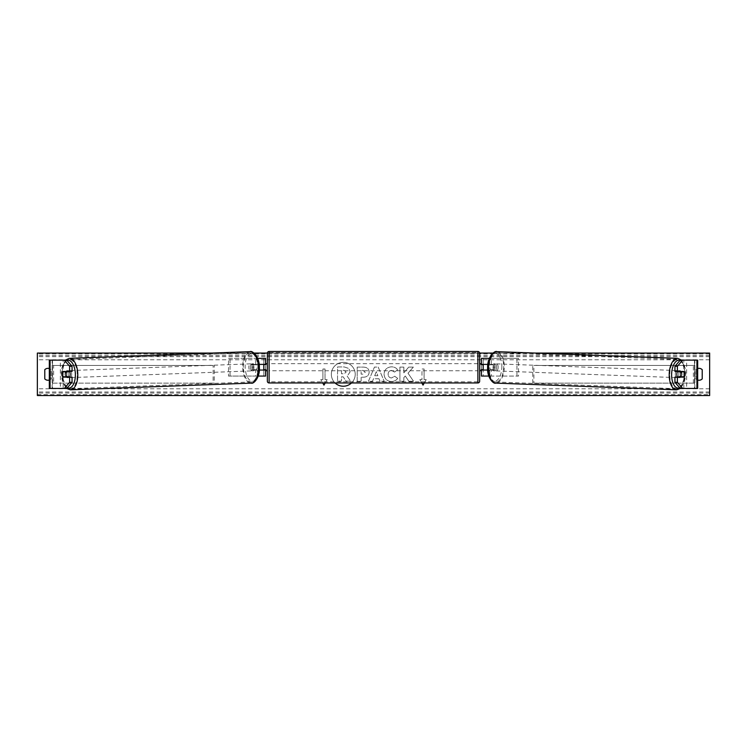 <?xml version="1.0" encoding="UTF-8"?>
<svg xmlns="http://www.w3.org/2000/svg" width="747" height="747" viewBox="0 0 747 747"><rect width="100%" height="100%" fill="white"/><g stroke="black" fill="none" stroke-linecap="round" stroke-linejoin="round"><path stroke-width="0.56" stroke-dasharray="3.73 2.8" d="M65.493 371.819A3.539 1.765 -90 0 0 64.98 374.294A3.539 1.765 -90 0 0 65.484 376.768M72.057 377.123L63.243 377.123M66.754 360.138L49.339 360.138L52.159 360.138L52.15 388.449L60.348 388.449L60.348 360.138M72.057 371.464L63.243 371.464M66.754 388.449L52.15 388.449L63.168 388.449L63.168 360.138M50.077 388.449L52.523 388.449L52.523 360.138L50.077 360.138M49.321 388.449L49.321 360.138M63.168 388.449L60.348 388.449M681.507 371.819A3.539 1.765 -90 0 1 682.02 374.294A3.539 1.765 -90 0 1 681.516 376.768M674.943 371.464L683.757 371.464M680.246 360.138L697.661 360.138L694.841 360.138L694.85 388.449L686.652 388.449L686.652 360.138M680.246 388.449L686.652 388.449M683.757 377.123L674.943 377.123M696.923 388.449L694.477 388.449L694.477 360.138L696.923 360.138M697.679 388.449L697.679 360.138M683.832 388.449L683.832 360.138M488.79 376.068L481.423 376.068L483.188 376.068L483.188 370.054L492.852 370.054A3.539 1.765 90 0 0 493.562 367.216A3.539 1.765 90 0 0 492.852 364.387L494.383 364.387A3.539 1.765 -90 0 1 495.093 367.216A3.539 1.765 -90 0 1 494.383 370.054L487.679 370.054M487.856 364.387L494.383 364.387M489.369 358.373L518.493 358.373L518.493 376.068L491.33 376.068L491.33 370.054M489.789 370.054L489.789 376.068L518.493 376.068M516.961 376.068L516.961 358.373L518.493 358.373M492.852 364.387L483.188 364.387L483.188 358.373L516.961 358.373M483.188 358.373L481.423 358.373L483.188 358.373L483.188 376.068M491.33 364.387L491.33 358.373L489.789 358.373L489.789 364.387M483.188 364.741L483.188 369.7L483.188 364.741L481.068 364.741L481.068 363.677M481.423 376.068L481.423 358.373M481.423 369.7L481.423 364.741M492.852 370.054L494.383 370.054M483.188 370.054L481.423 370.054M483.188 364.387L481.423 364.387M265.577 358.373L263.812 358.373L265.577 358.373L265.577 376.068L263.812 376.068L263.812 370.054L254.148 370.054A3.539 1.765 90 0 1 253.438 367.216A3.539 1.765 90 0 1 254.148 364.387L263.812 364.387L263.812 358.373L228.507 358.373L228.507 376.068L255.67 376.068L255.67 370.054L252.617 370.054A3.539 1.765 -90 0 1 251.907 367.216A3.539 1.765 -90 0 1 252.617 364.387L259.144 364.387M254.148 370.054L252.617 370.054M257.631 358.373L228.507 358.373M259.321 370.054L255.67 370.054M258.21 376.068L228.507 376.068M265.577 376.068L257.211 376.068L257.211 370.054M230.039 376.068L230.039 358.373M255.67 364.387L255.67 358.373L257.211 358.373L257.211 364.387M263.812 364.741L263.812 369.7L263.812 364.741L265.932 364.741L265.932 363.677M263.812 376.068L263.812 358.373M265.577 369.7L265.577 364.741M263.812 370.054L265.577 370.054M263.812 364.387L265.577 364.387M254.148 364.387L252.617 364.387M267.351 353.247L267.351 381.194M267.351 370.755L267.351 363.677L267.351 370.755M263.812 369.7L265.932 369.7L265.932 370.755M479.649 381.194L479.649 353.247M479.649 370.755L479.649 363.677L479.649 370.755M483.188 369.7L481.068 369.7L481.068 370.755M477.884 370.755L477.884 363.677L477.884 370.755L269.116 370.755L269.116 363.677L269.116 370.755M477.884 363.677L269.116 363.677M269.116 352.603L269.116 381.829L269.116 352.603L477.884 352.603L477.884 381.829L477.884 352.603M477.884 381.829L269.116 381.829M69.415 377.123A3.539 1.765 87.9 0 1 68.509 377.683A3.539 1.765 87.9 0 1 66.614 374.144A3.539 1.765 87.9 0 1 68.248 370.605A3.539 1.765 87.9 0 1 69.462 371.464M68.22 377.123A3.539 1.765 87.9 0 1 67.286 377.73A3.539 1.765 87.9 0 1 66.25 377.123M66.007 376.759A3.539 1.765 87.9 0 1 65.96 376.665L68.491 376.665M63.206 376.768L65.96 376.665M62.627 374.294A3.539 1.765 87.9 0 1 63.065 371.819L65.54 371.726M65.951 371.464A3.539 1.765 87.9 0 1 67.025 370.652A3.539 1.765 87.9 0 1 68.21 371.464M250.376 367.337A3.539 1.765 87.9 0 1 252.019 363.798A3.539 1.765 87.9 0 1 253.915 367.337A3.539 1.765 87.9 0 1 252.281 370.867A3.539 1.765 87.9 0 1 250.376 367.337M252.178 369.765L254.708 369.765A3.539 1.765 87.9 0 1 253.504 370.82A3.539 1.765 87.9 0 1 252.178 369.765L254.017 369.69A3.539 1.765 87.9 0 1 253.438 367.216A3.539 1.765 87.9 0 1 253.877 364.741L252.038 364.816A3.539 1.765 87.9 0 1 253.242 363.752A3.539 1.765 87.9 0 1 254.568 364.816L252.038 364.816M254.708 369.765L256.548 369.69A3.539 1.765 87.9 0 0 256.977 367.216A3.539 1.765 87.9 0 0 256.408 364.741L254.568 364.816M254.017 369.69L256.548 369.69M256.408 364.741L253.877 364.741M252.383 367.393A3.539 1.765 87.9 0 1 250.749 370.923A3.539 1.765 87.9 0 1 248.844 367.393A3.539 1.765 87.9 0 1 250.488 363.854A3.539 1.765 87.9 0 1 252.383 367.393M68.145 374.088A3.539 1.765 -92.1 0 0 70.041 377.627A3.539 1.765 -92.1 0 0 71.684 374.088A3.539 1.765 -92.1 0 0 69.779 370.549A3.539 1.765 -92.1 0 0 68.145 374.088M77.221 374.088A14.613 7.302 -92.1 0 0 69.368 359.484A14.613 7.302 -92.1 0 0 62.608 374.088A14.613 7.302 -92.1 0 0 70.451 388.692A14.613 7.302 -92.1 0 0 77.221 374.088M243.307 367.393A14.613 7.302 87.9 0 1 250.077 352.789A14.613 7.302 87.9 0 1 257.92 367.393A14.613 7.302 87.9 0 1 251.16 381.997A14.613 7.302 87.9 0 1 243.307 367.393M351.482 382.968A11.933 11.933 0 0 0 343.284 362.36A11.933 11.933 0 0 0 331.341 374.294A11.933 11.933 0 0 0 343.284 386.227A11.933 11.933 0 0 0 355.217 374.294A11.933 11.933 0 0 0 332.191 369.886A11.933 11.933 0 0 0 335.076 382.968M535.039 353.07L493.011 353.07M479.639 353.07L267.361 353.07M253.989 353.07L211.961 353.07M397.637 378.346C396.442 380.335 394.36 381.4 391.363 381.54C386.909 381.213 384.481 378.776 384.07 374.219L384.07 374.182C384.406 369.662 386.899 367.216 391.531 366.824C394.351 366.936 396.349 367.926 397.535 369.774L394.584 372.062L391.484 370.4C389.374 370.615 388.244 371.866 388.113 374.144L388.113 374.182C388.244 376.507 389.374 377.767 391.484 377.963L394.687 376.245L397.637 378.346C396.442 380.335 394.36 381.4 391.363 381.54C386.909 381.213 384.481 378.776 384.07 374.219L384.07 374.182C384.406 369.662 386.899 367.216 391.531 366.824C394.351 366.936 396.349 367.926 397.535 369.774L394.584 372.062L391.484 370.4C389.374 370.615 388.244 371.866 388.113 374.144L388.113 374.182C388.244 376.507 389.374 377.767 391.484 377.963L394.687 376.245L397.637 378.346M369.167 372.081L369.167 372.118C368.897 375.489 366.87 377.188 363.079 377.216L361.137 377.216L361.137 381.259L357.215 381.259L357.215 367.104L363.285 367.104C367.038 367.197 368.999 368.85 369.167 372.081C368.897 375.489 366.87 377.188 363.079 377.216L361.137 377.216L361.137 381.259L357.215 381.259L357.215 367.104L363.285 367.104C367.038 367.197 368.999 368.85 369.167 372.081L369.167 372.118M408.002 373.192L413.362 367.104L408.712 367.104L403.838 372.846L403.838 367.104L399.916 367.104L399.916 381.259L403.838 381.259L403.838 377.599L405.276 376.002L408.833 381.259L413.539 381.259L408.002 373.192L413.362 367.104L408.712 367.104L403.838 372.846L403.838 367.104L399.916 367.104L399.916 381.259L403.838 381.259L403.838 377.599L405.276 376.002L408.833 381.259L413.539 381.259L408.002 373.192M49.321 380.036A4.426 4.426 0 0 0 51.151 378.897L51.151 369.7A4.426 4.426 0 0 0 49.321 368.551M697.679 380.036A4.426 4.426 0 0 1 695.849 378.897L695.849 369.7A4.426 4.426 0 0 1 697.679 368.551M325.206 382.968L327.149 379.607L323.965 385.116L320.78 379.607L322.9 379.607L322.9 368.99L322.9 379.607L320.78 379.607L322.723 382.968M322.9 368.99L325.02 368.99L325.02 379.607L325.02 368.99L322.9 368.99M327.149 379.607L325.02 379.607L327.149 379.607M421.794 382.968L419.851 379.607L423.035 385.116L426.22 379.607L424.1 379.607L424.1 368.99L424.1 379.607L426.22 379.607L424.277 382.968M419.851 379.607L421.98 379.607L421.98 368.99L424.1 368.99L421.98 368.99L421.98 379.607L419.851 379.607M378.981 378.748L373.5 378.748L372.501 381.259L368.458 381.259L374.443 367.094L378.197 367.094L384.191 381.259L380.008 381.259L378.981 378.748L373.5 378.748L372.501 381.259L368.458 381.259L374.443 367.094L378.197 367.094L384.191 381.259L380.008 381.259L378.981 378.748M702.217 378.897A4.426 4.426 0 0 1 695.849 378.897L695.849 369.7A4.426 4.426 0 0 1 702.217 369.7L702.217 378.897M47.967 380.251A4.426 4.426 0 0 0 51.151 378.897L51.151 369.7A4.426 4.426 0 0 0 44.783 369.7L44.783 378.897A4.426 4.426 0 0 0 47.967 380.251M709.65 394.621L709.65 353.07L37.35 353.07L37.35 395.527L709.65 395.527L709.65 394.621L37.35 394.621M350.128 371.801L347.206 376.199L350.595 381.138L346.057 381.138L343.2 376.843L341.472 376.843L341.472 381.138L337.541 381.138L337.541 366.954L344.255 366.954L348.868 368.495L350.128 371.838L347.206 376.199L350.595 381.138L346.057 381.138L343.2 376.843L341.472 376.843L341.472 381.138L337.541 381.138L337.541 366.954L344.255 366.954L348.868 368.495L350.128 371.801M365.246 372.258L362.977 370.4L361.137 370.4L361.137 374.144L363.005 374.144L365.246 372.305L362.977 370.4L361.137 370.4L361.137 374.144L363.005 374.144L365.246 372.258M374.705 375.713L377.861 375.713L376.292 371.717L374.705 375.713L377.861 375.713L376.292 371.717L374.705 375.713M346.178 372.081L344.05 370.363L341.472 370.363L341.472 373.761L344.068 373.761L346.178 372.081L344.05 370.363L341.472 370.363L341.472 373.761L344.068 373.761L346.178 372.081M677.585 377.123A3.539 1.765 92.1 0 0 678.491 377.683A3.539 1.765 92.1 0 0 680.386 374.144A3.539 1.765 92.1 0 0 678.752 370.605A3.539 1.765 92.1 0 0 677.538 371.464M684.373 374.294A3.539 1.765 92.1 0 0 683.935 371.819L681.46 371.726M681.049 371.464A3.539 1.765 92.1 0 0 679.975 370.652A3.539 1.765 92.1 0 0 678.79 371.464M683.794 376.768L678.509 376.665M678.78 377.123A3.539 1.765 92.1 0 0 679.714 377.73A3.539 1.765 92.1 0 0 680.75 377.123M496.624 367.337A3.539 1.765 92.1 0 0 494.981 363.798A3.539 1.765 92.1 0 0 493.085 367.337A3.539 1.765 92.1 0 0 494.719 370.867A3.539 1.765 92.1 0 0 496.624 367.337M494.822 369.765L492.292 369.765A3.539 1.765 92.1 0 0 493.496 370.82A3.539 1.765 92.1 0 0 494.822 369.765L492.983 369.69A3.539 1.765 92.1 0 0 493.562 367.216A3.539 1.765 92.1 0 0 493.123 364.741L494.962 364.816A3.539 1.765 92.1 0 0 493.758 363.752A3.539 1.765 92.1 0 0 492.432 364.816L494.962 364.816M492.292 369.765L490.452 369.69A3.539 1.765 92.1 0 1 490.023 367.216A3.539 1.765 92.1 0 1 490.592 364.741L492.432 364.816M492.983 369.69L490.452 369.69M490.592 364.741L493.123 364.741M498.156 367.393A3.539 1.765 92.1 0 0 496.512 363.854A3.539 1.765 92.1 0 0 494.617 367.393A3.539 1.765 92.1 0 0 496.251 370.923A3.539 1.765 92.1 0 0 498.156 367.393M675.316 374.088A3.539 1.765 -87.9 0 1 677.221 370.549A3.539 1.765 -87.9 0 1 678.855 374.088A3.539 1.765 -87.9 0 1 676.959 377.627A3.539 1.765 -87.9 0 1 675.316 374.088M669.779 374.088A14.613 7.302 -87.9 0 1 677.632 359.484A14.613 7.302 -87.9 0 1 684.392 374.088A14.613 7.302 -87.9 0 1 676.549 388.692A14.613 7.302 -87.9 0 1 669.779 374.088M489.08 367.393A14.613 7.302 92.1 0 0 495.84 381.997A14.613 7.302 92.1 0 0 503.693 367.393A14.613 7.302 92.1 0 0 496.923 352.789A14.613 7.302 92.1 0 0 489.08 367.393M52.523 383.146L52.523 365.451L213.128 365.451L213.128 383.146L52.523 383.146L53.625 383.146L53.625 365.451L213.128 365.451M53.625 383.146L214.23 383.146L214.23 365.451M214.23 383.146L213.128 383.146M52.523 365.451L53.625 365.451M694.477 365.451L694.477 383.146L533.872 383.146L533.872 365.451L694.477 365.451L533.872 365.451M694.477 383.146L533.872 383.146M532.77 383.146L532.77 365.451M693.375 383.146L693.375 365.451M52.159 388.449L52.159 360.138M694.841 388.449L694.841 360.138M269.116 382.968L269.116 351.473M477.884 351.473L477.884 382.968M66.922 360.343A13.978 6.984 -92.1 0 0 61.394 374.144A13.978 6.984 -92.1 0 0 67.305 387.805M70.498 389.822A15.743 7.872 87.9 0 1 62.038 374.088A15.743 7.872 87.9 0 1 69.331 358.355M250.03 351.65A15.743 7.872 -92.1 0 0 242.747 367.393A15.743 7.872 -92.1 0 0 251.197 383.127M259.134 367.337A13.978 6.984 87.9 0 1 252.533 381.306A13.978 6.984 87.9 0 1 245.156 367.337A13.978 6.984 87.9 0 1 251.758 353.359A13.978 6.984 87.9 0 1 259.134 367.337M709.65 359.793L37.35 359.793M709.65 388.804L37.35 388.804M709.65 353.966L37.35 353.966M709.65 393.034L37.35 393.034M709.65 391.979L37.35 391.979M709.65 356.618L37.35 356.618M709.65 355.553L37.35 355.553M680.078 360.343A13.978 6.984 -87.9 0 1 685.606 374.144A13.978 6.984 -87.9 0 1 679.695 387.805M676.502 389.822A15.743 7.872 92.1 0 0 684.962 374.088A15.743 7.872 92.1 0 0 677.669 358.355M496.97 351.65A15.743 7.872 -87.9 0 1 504.253 367.393A15.743 7.872 -87.9 0 1 495.803 383.127M501.844 367.337A13.978 6.984 92.1 0 0 495.242 353.359A13.978 6.984 92.1 0 0 487.866 367.337A13.978 6.984 92.1 0 0 494.467 381.306A13.978 6.984 92.1 0 0 501.844 367.337M65.391 360.138L61.161 374.135L66.586 388.449M68.509 377.683L67.286 377.73M67.025 370.652L68.248 370.605M252.281 370.867L253.504 370.82M252.019 363.798L253.242 363.752M250.749 370.923L70.041 377.627M250.077 352.789L69.368 359.484M251.16 381.997L70.451 388.692M250.488 363.854L69.779 370.549M680.414 388.449L685.839 374.135L681.609 360.138M678.752 370.605L679.975 370.652M679.714 377.73L678.491 377.683M494.981 363.798L493.758 363.752M494.719 370.867L493.496 370.82M496.512 363.854L677.221 370.549M495.84 381.997L676.549 388.692M496.923 352.789L677.632 359.484M496.251 370.923L676.959 377.627"/><path stroke-width="1.12" d="M72.057 366.273L69.611 366.273L64.298 360.138L66.754 360.138L72.057 366.273L72.057 371.464L63.243 371.464A3.539 1.765 -90 0 0 62.533 374.294A3.539 1.765 -90 0 0 63.243 377.123L69.611 377.123L69.611 382.324L72.057 382.324L72.057 377.123L69.611 377.123M72.057 382.324L66.754 388.449L49.321 388.449L49.321 360.138L64.298 360.138M69.611 371.464L69.611 366.273M64.298 388.449L69.611 382.324M674.943 366.273L674.943 371.464L683.757 371.464A3.539 1.765 -90 0 1 684.467 374.294A3.539 1.765 -90 0 1 683.757 377.123L677.389 377.123L677.389 382.324L674.943 382.324L680.246 388.449L697.679 388.449L697.679 360.138L680.246 360.138L674.943 366.273L677.389 366.273L682.702 360.138M674.943 382.324L674.943 377.123L677.389 377.123M677.389 371.464L677.389 366.273M682.702 388.449L677.389 382.324M488.79 376.068L481.423 376.068L481.423 370.054L487.679 370.054M481.423 364.741L481.423 358.373L489.369 358.373M483.188 364.387L483.188 370.054M487.856 364.387L481.423 364.387M258.21 376.068L265.577 376.068L265.577 370.054L259.321 370.054M265.577 364.741L265.577 358.373L257.631 358.373M263.812 364.387L265.932 364.741L265.932 363.677L267.351 363.677M263.812 364.741L263.812 370.054M259.144 364.387L265.577 364.387M269.116 351.473L269.116 382.968A1.765 1.765 0 0 1 267.351 381.194L267.351 353.247A1.765 1.765 0 0 1 269.116 351.473L477.884 351.473A1.765 1.765 0 0 1 479.649 353.247L479.649 381.194A1.765 1.765 0 0 1 477.884 382.968L477.884 351.473M269.116 382.968L477.884 382.968M267.351 370.755L265.932 370.755L265.932 369.7L263.812 369.7M479.649 370.755L481.068 370.755L481.068 369.7L483.188 369.7M483.188 364.741L481.068 364.741L481.068 363.677L479.649 363.677M69.462 371.464A3.539 1.765 87.9 0 1 70.153 374.144A3.539 1.765 87.9 0 1 69.415 377.123M63.065 371.819L65.596 371.819A3.539 1.765 87.9 0 1 66.166 374.294A3.539 1.765 87.9 0 1 65.736 376.768L63.206 376.768A3.539 1.765 87.9 0 1 62.627 374.294M68.22 377.123A3.539 1.765 87.9 0 0 68.491 376.665L65.736 376.768M68.21 371.464A3.539 1.765 87.9 0 1 68.35 371.717L65.54 371.726M65.596 371.819L68.35 371.717M335.076 382.968A11.933 11.933 0 0 0 351.482 382.968M535.039 353.07L709.65 353.07L709.65 395.527L37.35 395.527L37.35 353.07L211.961 353.07M493.011 353.07L479.639 353.07M267.361 353.07L253.989 353.07M49.321 368.551A4.426 4.426 0 0 0 44.783 369.7L44.783 378.897A4.426 4.426 0 0 0 49.321 380.036M697.679 368.551A4.426 4.426 0 0 1 702.217 369.7L702.217 378.897A4.426 4.426 0 0 1 697.679 380.036M322.723 382.968L323.965 385.116L325.206 382.968M424.277 382.968L423.035 385.116L421.794 382.968M677.538 371.464A3.539 1.765 92.1 0 0 676.847 374.144A3.539 1.765 92.1 0 0 677.585 377.123M678.79 371.464A3.539 1.765 92.1 0 0 678.649 371.717L681.404 371.819A3.539 1.765 92.1 0 0 680.834 374.294A3.539 1.765 92.1 0 0 681.264 376.768L683.794 376.768A3.539 1.765 92.1 0 0 684.373 374.294M678.649 371.717L681.18 371.717A3.539 1.765 92.1 0 0 681.049 371.464M681.404 371.819L683.935 371.819M681.264 376.768L678.509 376.665A3.539 1.765 92.1 0 0 678.78 377.123M50.077 388.449L50.077 360.138M696.923 388.449L696.923 360.138M67.305 387.805A13.978 6.984 -92.1 0 0 75.372 374.144A13.978 6.984 -92.1 0 0 66.922 360.343M77.781 374.088A15.743 7.872 87.9 0 1 70.498 389.822L251.197 383.127A15.743 7.872 -92.1 0 0 258.49 367.393A15.743 7.872 -92.1 0 0 250.03 351.65L69.331 358.355A15.743 7.872 87.9 0 1 77.781 374.088M679.695 387.805A13.978 6.984 -87.9 0 1 671.628 374.144A13.978 6.984 -87.9 0 1 680.078 360.343M677.669 358.355A15.743 7.872 92.1 0 0 669.219 374.088A15.743 7.872 92.1 0 0 676.502 389.822L495.803 383.127A15.743 7.872 -87.9 0 1 488.51 367.393A15.743 7.872 -87.9 0 1 496.97 351.65L677.669 358.355L681.609 360.138M66.586 388.449L70.498 389.822M250.03 351.65C252.337 350.11 259.723 357.234 259.377 367.337C260.236 376.936 253.803 384.332 251.197 383.127M65.391 360.138L69.331 358.355M495.803 383.127C493.197 384.332 486.764 376.936 487.623 367.337C487.277 357.234 494.663 350.11 496.97 351.65M680.414 388.449L676.502 389.822"/></g></svg>
